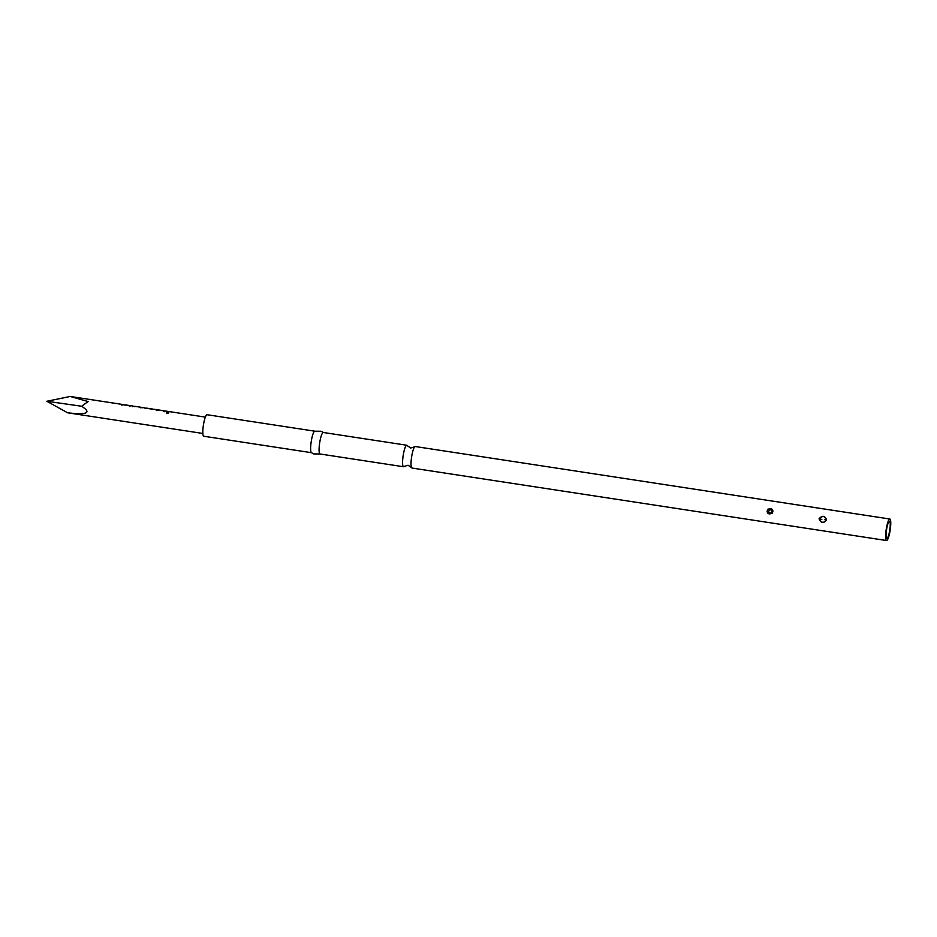 <?xml version="1.0" encoding="UTF-8"?>
<svg xmlns="http://www.w3.org/2000/svg" width="937" height="937" viewBox="0 0 937 937"><rect width="100%" height="100%" fill="white"/><g stroke="black" fill="none" stroke-linecap="round" stroke-linejoin="round"><path stroke-width="1.41" d="M167.243 413.404C166.025 412.725 166.2 412.339 167.77 412.233C169 412.76 168.824 413.158 167.243 413.404L166.388 412.702M167.243 413.568C166.013 412.901 166.189 412.526 167.758 412.432L168.613 412.901M67.616 412.795L46.85 401.259L70.228 396.468L88.137 401.551L81.613 406.248C91.931 412.877 87.258 415.068 67.616 412.795L70.498 413.229M168.894 412.011L169.515 411.636L167.746 411.366L168.18 412.093M167.114 411.73L167.746 411.366M165.486 411.074L156.198 409.598L156.631 410.336M153.937 409.317L144.907 408.099M142.014 407.9L142.647 407.536L140.866 407.267L140.222 407.829M140.245 407.63L140.866 407.267M134.26 406.717L134.94 406.353L133.452 406.342M132.492 406.447L133.113 406.084M130.864 405.791L121.576 404.315L122.009 405.042M167.758 412.432L168.637 412.807M129.294 405.498L123.122 404.796L129.294 405.498L129.763 406.225M152.602 409.059L146.43 408.134L152.239 409.258M163.905 410.781L157.756 410.09L163.905 410.781L164.385 411.519M203.833 436.244A10.881 2.015 -81.3 0 1 203.751 436.232A10.881 2.015 -81.3 0 1 203.669 436.209A10.881 2.015 -81.3 0 1 203.434 424.965A10.881 2.015 -81.3 0 1 207.042 414.716A10.881 2.015 -81.3 0 1 207.112 414.74M320.091 454A10.881 2.015 -81.3 0 1 320.021 453.988A10.881 2.015 -81.3 0 1 319.939 453.976A10.881 2.015 -81.3 0 1 319.693 442.721A10.881 2.015 -81.3 0 1 323.3 432.484A10.881 2.015 -81.3 0 1 323.382 432.496M414.704 446.797L410.699 448.027L407.255 445.661A10.881 2.015 98.7 0 0 406.881 445.251A10.881 2.015 98.7 0 0 406.799 445.239A10.881 2.015 98.7 0 0 403.191 455.476A10.881 2.015 98.7 0 0 403.437 466.731A10.881 2.015 98.7 0 0 403.519 466.743A10.881 2.015 98.7 0 0 404.07 466.474L408.075 465.244L411.519 467.61A10.881 2.015 -81.3 0 1 411.612 456.975A10.881 2.015 -81.3 0 1 414.704 446.797A10.881 2.015 -81.3 0 1 415.255 446.527A10.881 2.015 -81.3 0 1 415.337 446.551M886.472 540.508A10.881 2.015 -81.3 0 1 886.226 529.253A10.881 2.015 -81.3 0 1 889.834 519.016A10.881 2.015 -81.3 0 1 889.904 519.039A10.881 2.015 -81.3 0 1 890.15 530.283A10.881 2.015 -81.3 0 1 886.543 540.532A10.881 2.015 -81.3 0 1 886.472 540.508M826.621 519.941C823.529 523.642 821.011 523.256 819.055 518.782C822.323 515.139 824.841 515.526 826.621 519.941L826.364 519.602C824.478 515.748 822.241 515.514 819.617 518.899L819.582 519.239C821.48 523.069 823.728 523.303 826.329 519.918M772.275 513.289C768.153 514.706 766.642 513.382 767.743 509.306C771.936 507.901 773.447 509.224 772.275 513.289L772.182 513.16C773.493 510.97 772.931 509.482 770.483 508.709L767.86 509.447C766.525 511.625 767.122 513.113 769.652 513.921L772.182 513.16M824.537 519.637L826.364 519.602M770.507 509.869A1.534 1.511 110.6 0 1 771.76 511.614A1.534 1.511 110.6 0 1 770.027 512.902A1.534 1.511 110.6 0 1 768.773 511.157A1.534 1.511 110.6 0 1 770.507 509.869M311.482 452.676A10.881 2.015 -81.3 0 1 311.365 452.618A10.881 2.015 -81.3 0 1 311.213 441.643A10.881 2.015 -81.3 0 1 314.633 431.207L321.11 431.254L323.499 432.566M889.564 521.183A8.702 1.616 -81.3 0 1 889.752 530.178A8.702 1.616 -81.3 0 1 886.87 538.377A8.702 1.616 -81.3 0 1 886.812 538.365A8.702 1.616 -81.3 0 1 886.613 529.358A8.702 1.616 -81.3 0 1 889.506 521.159A8.702 1.616 -81.3 0 1 889.564 521.183M46.85 401.259L81.613 406.248M167.091 411.94L168.133 412.292M163.588 410.992L164.338 411.718M155.929 409.832L156.584 410.523L155.929 409.832M144.485 408.04L146.406 408.321M132.468 406.646L133.323 406.248M128.966 405.698L129.716 406.424M121.295 404.55L121.962 405.241M819.582 519.239L821.843 519.344M71.563 396.667L121.517 404.304M131.051 405.756L133.054 406.061M134.858 406.342L140.808 407.244M142.588 407.525L144.603 407.829M154.125 409.282L156.139 409.586M165.673 411.05L167.688 411.355M169.456 411.624L205.344 417.106M69.069 413.018L202.849 433.456M123.297 404.573L129.212 405.475M146.559 408.122L152.52 409.036M157.92 409.856L163.834 410.769M311.459 452.688L203.751 436.232M320.22 453.965L313.754 453.93L311.365 452.618M403.519 466.743L320.021 453.988M889.834 519.016L415.255 446.527M886.543 540.532L411.975 468.043M406.799 445.239L323.3 432.484M314.75 431.172L207.042 414.716M167.653 411.566L169.082 411.788M156.104 409.809L157.756 410.055M163.799 410.98L165.041 411.167M152.497 409.258L153.492 409.41M133.031 406.283L134.448 406.494M140.784 407.466L142.213 407.677M121.482 404.515L123.134 404.772M129.177 405.686L130.419 405.885"/></g></svg>
